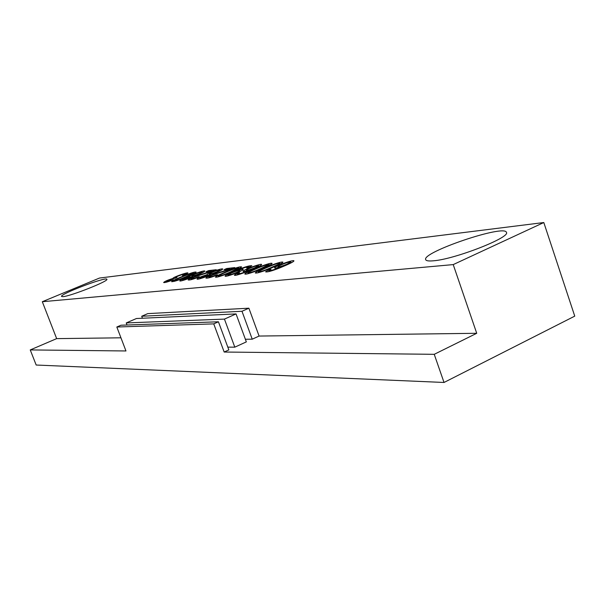 <?xml version="1.0" encoding="UTF-8"?>
<svg xmlns="http://www.w3.org/2000/svg" width="605" height="605" viewBox="0 0 605 605"><rect width="100%" height="100%" fill="white"/><g stroke="black" fill="none" stroke-linecap="round" stroke-linejoin="round"><path stroke-width="0.91" d="M192.708 276.251L192.753 276.311C192.844 277.355 179.269 282.066 179.806 280.818C180.948 279.623 184.23 278.209 189.652 276.583L189.584 276.515C189.274 275.419 204.762 269.853 204.868 271.123C203.015 272.742 198.962 274.451 192.708 276.251L192.753 276.372M199.506 276.787C193.305 279.268 189.524 280.319 188.163 279.934C189.221 278.852 192.171 277.468 197.011 275.782L211.553 271.093L205.965 271.736L208.634 270.594L216.235 269.717C208.483 273.036 194.061 276.341 190.976 278.965C191.83 279.192 194.296 278.474 198.364 276.81L199.506 276.787M210.359 274.322L210.411 274.39C210.374 275.562 196.617 280.274 197.064 279.011C198.213 277.778 201.563 276.334 207.122 274.678L207.039 274.587C206.57 273.528 222.572 267.743 222.791 269.066C220.908 270.745 216.764 272.5 210.359 274.322L210.411 274.473M217.694 274.836C211.274 277.408 207.341 278.489 205.897 278.073C206.97 276.961 209.98 275.54 214.926 273.815L229.938 268.998L224.031 269.671L226.754 268.507L234.8 267.576C226.867 270.987 211.916 274.383 208.801 277.075C209.678 277.332 212.234 276.598 216.469 274.867L217.694 274.836M232.539 271.532C226.111 274.436 216.386 277.914 215.418 277.105C216.272 276.031 221.12 273.717 229.953 270.148C236.57 267.561 240.442 266.472 241.561 266.888C241.516 267.433 238.514 268.983 232.539 271.532M273.664 267.017C266.934 270.102 256.505 273.815 255.295 272.938C255.945 271.138 280.183 260.929 282.921 262.139C282.724 262.842 279.639 264.461 273.664 267.017M543.804 222.534L453.221 264.597L42.312 301.721L56.658 338.626L30.25 349.924L36.171 365.027L444.025 382.466L574.75 316.135L543.804 222.534L99.515 278.043L42.312 301.721M433.384 260.8C428.711 261.231 426.147 260.853 425.693 259.666C421.345 252.368 504.91 224.016 506.438 232.396C510.643 237.455 454.378 259.386 433.384 260.8M62.935 296.654L61.544 296.442C59.645 294.151 106.82 276.303 106.866 279.283C109.089 280.977 70.399 296.299 62.935 296.654M270.987 269.376L268.809 270.76C271.539 270.601 276.107 269.089 282.505 266.23C277.589 267.856 274.95 268.423 274.594 267.932C273.634 266.692 294.348 259.031 293.932 260.929C293.659 261.829 288.729 264.241 279.139 268.166C271.584 271.093 267.07 272.31 265.587 271.834L269.051 269.656L270.987 269.376M262.918 268.196C256.233 271.252 245.895 274.927 244.866 274.012C243.807 273.089 270.095 261.897 272.106 263.379C271.895 264.067 268.832 265.678 262.918 268.196M239.588 272.734L237.402 274.08C239.951 273.906 244.284 272.454 250.41 269.747C246.023 271.221 243.573 271.766 243.051 271.373C242.907 269.785 263.084 262.683 261.496 264.627C262.971 265.451 234.551 277.256 234.354 275.116L237.803 272.999L239.588 272.734M246.696 268.023L248.912 266.722C246.326 266.911 242.068 268.325 236.131 270.964C240.314 269.55 242.673 269.021 243.225 269.376C243.8 270.586 225.052 277.635 225.09 276.062C225.998 274.889 230.679 272.628 239.126 269.255C245.358 266.752 249.593 265.565 251.831 265.708L248.443 267.758L246.696 268.023M187.391 276.485C179.504 279.918 174.24 281.658 171.608 281.688C172.38 280.743 176.947 278.595 185.304 275.23C191.558 272.779 195.158 271.736 196.111 272.099C196.05 272.598 193.146 274.057 187.391 276.485M173.332 279.797C167.751 281.96 164.522 282.86 163.637 282.505C164.643 281.401 167.789 280.039 173.083 278.406L172.939 278.323C172.992 277.196 188.253 271.796 187.913 273.044L184.17 275.237L182.491 275.54L185.274 273.967C185.153 273.218 174.679 277.181 175.238 277.672L176.963 277.498L174.217 278.55C170.981 279.223 168.311 280.236 166.216 281.582L173.332 279.797M236.048 313.919L224.44 319.1L234.808 347.164L246.341 341.885L236.048 313.919L136.473 318.51L126.241 322.934L127.027 325.014M234.808 347.164L227.82 347.141M228.841 349.902L224.175 352.034L213.739 323.879L116.825 327.01L120.955 325.225L218.428 321.784L228.841 349.902M453.221 264.597L476.725 333.295L434.239 354.318L224.175 352.034M476.725 333.295L259.084 336.055L248.882 308.195L147.786 313.617L141.706 316.249L142.455 318.238M248.882 308.195L241.985 311.273L252.24 339.186L259.084 336.055M252.24 339.186L245.373 339.246M120.947 337.809L56.658 338.626M116.825 327.01L125.969 350.968L30.25 349.924M434.239 354.318L444.025 382.466M241.985 311.273L141.706 316.249M224.44 319.1L126.241 322.934M213.739 323.879L218.428 321.784M282.679 266.707L282.505 266.23M277.226 267.796L278.217 267.304M291.043 262.615L292.094 262.388M269.278 270.276L269.051 269.656M287.042 264.151L290.793 261.965C290.385 260.967 277.453 266.034 278.013 266.76C279.041 267.055 282.059 266.185 287.042 264.151M271.895 267.206C276.954 265.073 279.593 263.727 279.812 263.183C278.005 262.396 258.675 270.851 258.388 271.864C260.695 271.796 265.194 270.246 271.895 267.206M257.972 272.779L258.585 272.462M280.054 263.878L280.765 263.712M261.186 268.386L269.059 264.408C267.327 263.644 248.224 271.97 247.914 272.976C250.16 272.9 254.584 271.365 261.186 268.386M247.581 273.846L248.118 273.566M269.301 265.103L269.913 264.96M250.568 270.178L250.41 269.747M245.834 271.138L246.507 270.806M258.774 266.291L259.545 266.109M238.007 273.543L237.803 272.999M254.811 267.758L258.524 265.633C258.206 264.703 245.751 269.596 246.296 270.253C247.248 270.511 250.084 269.679 254.811 267.758M240.193 271.214L240.858 271.032M227.548 275.94L228.017 275.698M231.458 273.029L227.798 275.094C228.183 275.91 240.419 271.221 239.943 270.511C238.862 270.291 236.033 271.131 231.458 273.029M230.959 271.705L238.657 267.871C237.077 267.183 218.609 275.169 218.322 276.099C220.401 276.009 224.614 274.541 230.959 271.705M230.074 269.376L229.938 268.998M227.056 269.331L226.754 268.507M216.62 275.275L216.469 274.867M208.506 277.929L209.02 277.68M208.233 275.199L209.617 274.473M220.167 270.654L220.757 270.518M205.798 276.372L208.18 275.018L199.877 278.043L205.798 276.372M216.998 271.721L219.94 270.049C220.031 269.112 209.133 273.15 209.398 273.899C210.298 274.133 212.824 273.407 216.998 271.721M208.929 271.395L208.634 270.594M198.508 277.196L198.364 276.81M190.681 277.151L192.08 276.409M202.32 272.681L202.758 272.583M188.246 278.247L190.605 276.916L182.536 279.873L188.246 278.247M199.181 273.717L202.1 272.084C202.229 271.169 191.611 275.124 191.861 275.835C192.708 276.054 195.143 275.351 199.181 273.717M186.015 276.636L193.434 273.021C192.08 272.439 174.611 279.903 174.285 280.743C176.123 280.644 180.033 279.276 186.015 276.636M291.141 262.888L290.808 261.957M278.3 267.531L278.035 266.797M268.809 270.76L269.096 271.547M280.115 264.052L279.812 263.213M258.645 272.621L258.373 271.872M269.354 265.247L269.059 264.438M248.163 273.71L247.899 272.976M258.834 266.472L258.532 265.633M246.56 270.949L246.318 270.284M237.402 274.088L237.667 274.799M228.062 275.82L227.79 275.094M240.238 271.335L239.951 270.541M248.927 266.714L249.184 267.418M238.922 268.628L238.657 267.902M218.549 276.772L218.307 276.099M208.808 277.09L209.065 277.801M208.423 275.706L208.18 275.056M200.134 278.693L199.907 278.073M220.212 270.783L219.948 270.049M209.806 274.995L209.406 273.899M190.983 278.973L191.233 279.646M190.84 277.566L190.605 276.946M182.793 280.486L182.581 279.911M202.357 272.772L202.1 272.091M192.239 276.84L191.876 275.857M193.668 273.672L193.434 273.052M174.49 281.333L174.278 280.75M185.274 273.989L185.508 274.625M175.238 277.687L175.405 278.134M166.201 281.59L166.428 282.187"/></g></svg>

